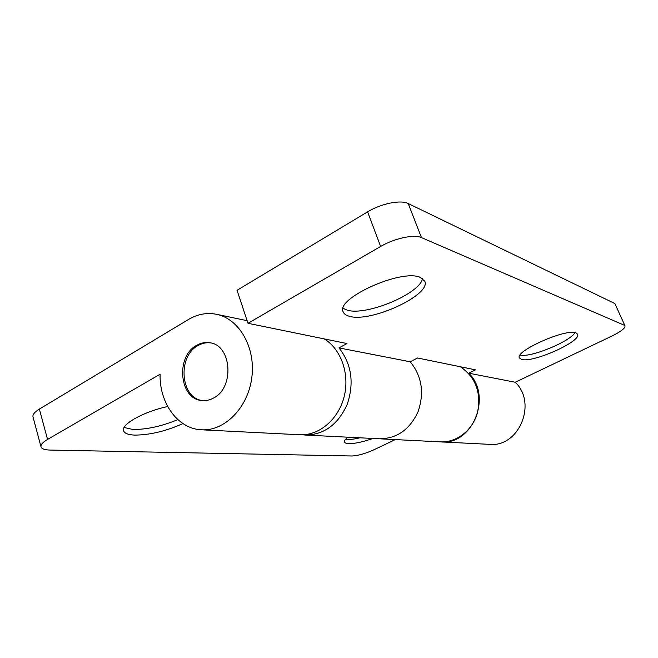 <?xml version="1.0" encoding="UTF-8"?>
<svg xmlns="http://www.w3.org/2000/svg" width="658" height="658" viewBox="0 0 658 658"><rect width="100%" height="100%" fill="white"/><g stroke="black" fill="none" stroke-linecap="round" stroke-linejoin="round"><path stroke-width="0.99" d="M124.123 427.511L132.924 429.468C146.611 429.592 161.58 426.318 177.841 419.623M167.683 406.545C144.028 411.447 120.792 424.41 123.597 430.768C124.51 433.375 128.17 434.815 134.577 435.103C149.769 435.045 165.898 431.204 182.957 423.587M345.565 439.289L347.309 439.478C350.475 439.602 354.687 439.042 359.942 437.8M347.86 437.192C345.261 439.231 344.15 440.835 344.521 442.012C344.899 442.999 346.314 443.55 348.756 443.656C354.711 443.706 362.788 441.979 372.996 438.458M196.684 345.318C175.201 356.406 179.387 399.751 202.286 400.566C206.086 400.887 209.795 400.064 213.414 398.106C234.791 387.899 231.748 344.899 209.713 342.752C205.23 342.045 200.887 342.9 196.684 345.318M160.1 374.229C159.277 403.091 177.948 429.032 201.603 429.797C224.732 431.261 248.082 407.615 251.817 377.544C255.814 347.506 239.191 318.727 216.449 314.294C206.801 312.427 197.482 314.154 188.492 319.475L39.365 409.079L47.557 439.429L160.1 374.229M201.603 429.797L299.768 434.757C318.891 435.851 338.286 419.689 344.076 396.955C349.99 374.262 341.148 349.053 324.188 338.886M47.557 439.429C42.745 442.283 40.557 444.759 41.01 446.848C41.693 448.855 44.703 449.924 50.033 450.064L351.964 455.994C358.034 455.706 365.445 453.601 374.196 449.661L395.277 439.585M380.628 246.462L367.608 211.851C381.072 203.552 400.845 199.596 408.223 203.552L421.457 237.604C414.203 234.1 394.323 238.336 380.628 246.462L248.008 323.3L347.005 343.558L338.969 347.893L410.205 361.777C421.885 376.146 424.5 392.777 418.069 411.686C409.728 429.592 396.93 438.623 379.666 438.796C396.93 438.623 409.728 429.592 418.069 411.686C424.5 392.777 421.885 376.146 410.205 361.777L417.575 357.993L475.504 369.854L468.743 373.185L515.23 382.249L612.302 335.851C620.971 331.55 625.215 328.227 625.018 325.883L614.868 303.552L625.018 325.883M338.969 347.893C351.602 364.038 354.366 382.833 347.251 404.275C338.056 424.558 324.098 434.815 305.361 435.045L440.441 441.863C456.66 442.776 472.831 430.184 477.519 412.451C481.376 392.472 475.652 377.24 460.337 366.745M41.01 446.848L32.982 416.868C32.489 414.606 34.619 412.007 39.365 409.079M210.395 342.876C206.151 342.374 202.047 343.262 198.074 345.54C176.953 356.439 180.547 398.954 202.977 400.615M343.139 308.363L347.284 310.173C366.35 316.153 420.043 293.756 422.543 278.523M349.497 316.317C370.684 322.856 431.484 294.916 424.788 281.196L420.075 277.306C401.133 268.686 335.21 298.674 343.188 311.859C343.994 313.973 346.092 315.453 349.497 316.317M520.141 355.065C530.2 357.911 569.573 341.905 575.018 332.652M521.588 359.424C532.709 363.191 581.779 341.296 577.609 334.206L575.997 332.915C566.209 328.136 514.375 351.257 519.417 357.944L521.588 359.424M305.361 435.045L302.573 434.79M367.608 211.851L237.028 290.31L248.008 323.3M468.743 373.185C492.743 396.256 472.428 445.408 440.876 441.888L489.593 444.347C518.874 447.547 537.496 403.206 515.23 382.249M408.223 203.552L614.868 303.552M421.457 237.604L624.286 325.233M216.449 314.294L247.137 320.676"/></g></svg>
